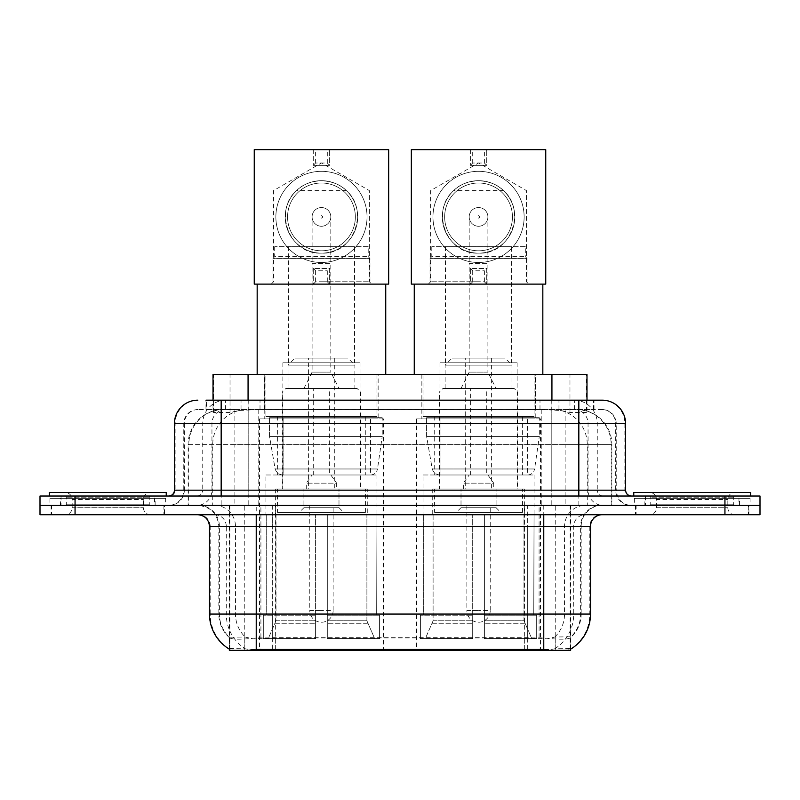 <?xml version="1.0" encoding="UTF-8"?>
<svg xmlns="http://www.w3.org/2000/svg" width="800" height="800" viewBox="0 0 800 800"><rect width="100%" height="100%" fill="white"/><g stroke="black" fill="none" stroke-linecap="round" stroke-linejoin="round"><path stroke-width="0.6" stroke-dasharray="4 3" d="M540.49 418.88L416.6 418.88L540.49 418.88L540.49 650.31L416.6 650.31L540.49 650.31M416.6 418.88L416.6 650.31M383.4 418.88L259.51 418.88L383.4 418.88L383.4 650.31L259.51 650.31L383.4 650.31M259.51 418.88L259.51 650.31M575.9 409.53L564.52 409.53L581.98 409.95C586.38 411.26 587.87 412.1 586.46 412.45L569.97 412.45L560.57 410.44L541.23 409.58L258.77 409.58L239.43 410.44L230.03 412.45L213.54 412.45L213.01 412.23L213.01 400.18M586.99 374.46L213.01 374.46M579.98 409.67A35.06 35.06 0 0 1 611.89 444.59L611.89 505.37L188.11 505.37L611.89 505.37M213.01 412.23C213.04 411.57 214.71 410.81 218.02 409.95L235.48 409.53L224.1 409.53M220.02 409.67A35.06 35.06 0 0 0 188.11 444.59L188.82 444.59L188.82 505.37M229.35 650.31L570.65 650.31M229.35 649.16L229.35 505.37L570.65 505.37L229.35 505.37M378.14 374.46L264.77 374.46L378.14 374.46L378.14 418.88L264.77 418.88L378.14 418.88M264.77 374.46L264.77 418.88M535.23 374.46L421.86 374.46L535.23 374.46L535.23 418.88L421.86 418.88L535.23 418.88M421.86 374.46L421.86 418.88M586.99 400.18L586.99 412.22L586.46 412.45L586.46 374.46M235.48 409.53L564.52 409.53M164.48 505.37L51.1 505.37L164.48 505.37L164.48 514.72L51.1 514.72L164.48 514.72M51.1 505.37L51.1 514.72M748.9 505.37L635.52 505.37L748.9 505.37L748.9 514.72L635.52 514.72L748.9 514.72M635.52 505.37L635.52 514.72M165.65 498.36L49.94 498.36L165.65 498.36L165.65 505.37L49.94 505.37L165.65 505.37M49.94 498.36L49.94 505.37M750.06 498.36L634.35 498.36L750.06 498.36L750.06 505.37L634.35 505.37L750.06 505.37M634.35 498.36L634.35 505.37M543.77 649.36C558.41 650.54 567.25 650.54 570.3 649.36L570.17 648.61L554.77 648.78C550.16 649.79 541.13 649.94 527.69 649.24L272.31 649.24C258.9 649.95 249.87 649.79 245.23 648.78L229.83 648.61L229.7 649.36C232.73 650.54 241.57 650.54 256.23 649.36M527.69 649.24L527.69 614.07L210.19 614.07A40.91 40.29 -90 0 0 229.35 648.9L229.7 637.9C232.73 639.62 241.57 639.62 256.23 637.9L543.77 637.9C558.4 639.62 567.25 639.62 570.3 637.9A31.56 31.56 0 0 0 581.17 614.07L272.31 614.07L272.31 649.24M570.17 648.61L570.65 637.22A31.56 31.08 90 0 0 580.6 614.07L580.6 526.41L581.17 526.41A21.04 21.04 0 0 1 602.21 505.37L197.79 505.37L602.21 505.37M229.7 637.9A31.56 31.56 0 0 1 218.83 614.07L218.83 526.41L590.52 526.41M543.77 514.72L197.79 514.72L543.77 514.72M644.87 505.37L739.55 505.37L644.87 505.37L644.87 498.36L739.55 498.36L644.87 498.36M739.55 505.37L739.55 498.36M60.45 505.37L155.13 505.37L60.45 505.37L60.45 498.36L155.13 498.36L60.45 498.36M155.13 505.37L155.13 498.36M724.94 505.37L760 505.37L760 514.72L724.94 514.72L724.94 505.37L760 505.37L760 496.02L724.94 496.02L724.94 505.37L75.06 505.37L724.94 505.37M724.94 496.02L40 496.02L40 505.37L75.06 505.37L40 505.37L40 514.72L724.94 514.72M570.3 649.36L570.65 648.9A40.91 40.29 90 0 0 589.81 614.07L527.69 614.07L527.69 514.72M570.17 636.77L554.77 637.03C550.17 638.53 541.14 638.77 527.69 637.72L272.31 637.72C258.89 638.77 249.86 638.53 245.23 637.03L229.35 637.23M221.17 400.18L578.83 400.18M205.98 409.53L594.02 409.53L205.98 409.53L205.98 400.18L225.76 400.18A23.38 23.02 -90 0 0 202.74 423.55L202.74 490.18L174.42 490.18M602.21 409.53L197.79 409.53L602.21 409.53A14.03 14.03 0 0 1 616.23 423.55L616.23 490.18L202.74 490.18A5.84 5.76 90 0 1 196.99 496.02L631.43 496.02L196.99 496.02M174.42 423.55L616.23 423.55L183.77 423.55L184.33 423.55L184.33 490.18L183.77 490.18A15.19 15.19 0 0 1 168.57 505.37L631.43 505.37L168.57 505.37M738.96 496.02L645.45 496.02L738.96 496.02L738.96 505.37L645.45 505.37L738.96 505.37M645.45 496.02L645.45 505.37M154.55 496.02L61.04 496.02L154.55 496.02L154.55 505.37L61.04 505.37L154.55 505.37M61.04 496.02L61.04 505.37M594.02 409.53L594.02 400.18L206.51 400.18L206.51 409.53M594.02 400.18L225.76 400.18M150.43 505.37L65.15 505.37L150.43 505.37A1.17 1.17 0 0 1 149.26 504.2L66.32 504.2L149.26 504.2L149.26 497.19A1.17 1.17 0 0 1 150.43 496.02L65.15 496.02L150.43 496.02M65.15 505.37A1.17 1.17 0 0 0 66.32 504.2L66.32 497.19A1.17 1.17 0 0 0 65.15 496.02M166.23 496.02L49.35 496.02L166.23 496.02M65.15 514.72L150.43 514.72L65.15 514.72A7.01 7.01 0 0 0 72.17 507.71L72.17 499.53L143.42 499.53L72.17 499.53A7.01 7.01 0 0 0 65.15 492.51L150.43 492.51L65.15 492.51M150.43 514.72A7.01 7.01 0 0 1 143.42 507.71L143.42 499.53A7.01 7.01 0 0 1 150.43 492.51M51.69 505.37L163.9 505.37L51.69 505.37L51.69 514.72L163.9 514.72L51.69 514.72M163.9 505.37L163.9 514.72M49.35 492.51L166.23 492.51M734.85 505.37L649.57 505.37L734.85 505.37A1.17 1.17 0 0 1 733.68 504.2L650.74 504.2L733.68 504.2L733.68 497.19A1.17 1.17 0 0 1 734.85 496.02L649.57 496.02L734.85 496.02M649.57 505.37A1.17 1.17 0 0 0 650.74 504.2L650.74 497.19A1.17 1.17 0 0 0 649.57 496.02M750.65 496.02L633.77 496.02L750.65 496.02M649.57 514.72L734.85 514.72L649.57 514.72A7.01 7.01 0 0 0 656.58 507.71L656.58 499.53L727.83 499.53L656.58 499.53A7.01 7.01 0 0 0 649.57 492.51L734.85 492.51L649.57 492.51M734.85 514.72A7.01 7.01 0 0 1 727.83 507.71L727.83 499.53A7.01 7.01 0 0 1 734.85 492.51M636.1 505.37L748.31 505.37L636.1 505.37L636.1 514.72L748.31 514.72L636.1 514.72M748.31 505.37L748.31 514.72M633.77 492.51L750.65 492.51M368.21 246.71L274.7 246.71L368.21 246.71L368.21 256.64L369.96 258.4L272.95 258.4L272.95 284.11L369.96 284.11L272.95 284.11M274.7 246.71L274.7 256.64L368.21 256.64L274.7 256.64L272.95 258.4L369.96 258.4L369.96 284.11M354.53 246.71L288.38 246.71L354.53 246.71L354.53 362.77L288.38 362.77L354.53 362.77M288.38 246.71L288.38 362.77M360.03 362.77L282.88 362.77L360.03 362.77L360.03 489.01L282.88 489.01L360.03 489.01M282.88 362.77L282.88 489.01M367.27 489.01L275.64 489.01L367.27 489.01L367.27 514.72M366.9 620.78L366.9 514.72L366.9 620.78L374.67 638.62L327.3 638.62L379.6 638.62L327.3 638.62L327.3 615.24L379.6 615.24L327.3 615.24L327.3 638.62L379.6 638.62L379.6 615.24L376.67 615.24L376.97 514.72L376.67 615.24L379.6 615.24L379.6 638.62L374.67 638.62L366.9 620.78L327.3 620.78L327.3 638.62L327.3 514.72L327.3 620.78L366.9 620.78M315.61 514.72L327.3 514.72L315.61 514.72L315.61 615.24L266.24 615.24L315.61 615.24L315.61 514.72L315.61 620.78L315.61 514.72L327.3 514.72L327.3 615.24L327.3 514.72L315.61 514.72M276.01 514.72L276.01 620.78L268.24 638.62L315.61 638.62L315.61 620.78L315.61 638.62L263.31 638.62L315.61 638.62L315.61 615.24L315.61 638.62L263.31 638.62L263.31 615.24L315.61 615.24L263.31 615.24L266.24 615.24L266.24 514.72L266.24 615.24L263.31 615.24L263.31 638.62L268.24 638.62L276.01 620.78L276.01 514.72L265.94 514.72L276.01 514.72M275.64 489.01L275.64 514.72M265.94 474.98L376.97 474.98L265.94 474.98L265.94 514.72M376.97 474.98L376.97 514.72M277.62 416.54L365.29 416.54L277.62 416.54L277.62 474.98L365.29 474.98L277.62 474.98M365.29 416.54L365.29 474.98M265.94 374.46L376.97 374.46L265.94 374.46L265.94 416.54L376.97 416.54L265.94 416.54M376.97 374.46L376.97 416.54M385.74 284.11L257.17 284.11L385.74 284.11M385.74 374.46L257.17 374.46L385.74 374.46M376.67 514.72L366.9 514.72L376.67 514.72M360.61 489.01L282.3 489.01L282.3 391.99L360.61 391.99L282.3 391.99L285.81 388.49L357.1 388.49L360.61 391.99L360.61 489.01L282.3 489.01M277.51 512.38L365.4 512.38L277.51 512.38L277.51 489.01L365.4 489.01L277.51 489.01M365.4 512.38L365.4 489.01M354.88 388.49L288.03 388.49L354.88 388.49L354.88 365.11L288.03 365.11L354.88 365.11L347.87 358.1L295.04 358.1L347.87 358.1M288.03 388.49L288.03 365.11L295.04 358.1M338.99 505.37L303.92 505.37L338.99 505.37L338.99 489.01L303.92 489.01L338.99 489.01L338.99 507.71L303.92 507.71L299.25 512.38L343.66 512.38L299.25 512.38M303.92 505.37L303.92 489.01L303.92 507.71L338.99 507.71L343.66 512.38M308.6 358.1L334.31 358.1L308.6 358.1L308.6 489.01L334.31 489.01L308.6 489.01M334.31 358.1L334.31 489.01M357.1 388.49L285.81 388.49M321.45 226.25A9.35 9.35 0 0 1 312.1 216.9A9.35 9.35 0 0 1 321.45 207.55A9.35 9.35 0 0 0 312.1 216.9A9.35 9.35 0 0 0 321.45 226.25A9.35 9.35 0 0 0 330.81 216.9A9.35 9.35 0 0 1 321.45 226.25A9.35 9.35 0 0 0 330.81 216.9A9.35 9.35 0 0 0 321.45 207.55A9.35 9.35 0 0 1 330.81 216.9A9.35 9.35 0 0 1 321.45 226.25A9.35 9.35 0 0 1 312.1 216.9A9.35 9.35 0 0 1 321.45 207.55A9.35 9.35 0 0 1 330.81 216.9A9.35 9.35 0 0 1 321.45 226.25A9.35 9.35 0 0 1 312.1 216.9A9.35 9.35 0 0 1 321.45 207.55A9.35 9.35 0 0 1 330.81 216.9A9.35 9.35 0 0 1 321.45 226.25M336.65 489.01L306.26 489.01L336.65 489.01L336.65 483.16L306.26 483.16L336.65 483.16L330.81 474.98L312.1 474.98L330.81 474.98M306.26 489.01L306.26 483.16L312.1 474.98M329.64 474.98L313.27 474.98L329.64 474.98L329.64 388.49L313.27 388.49L329.64 388.49M313.27 474.98L313.27 388.49M303.92 388.49L312.1 372.12L312.1 263.66L330.81 263.66L330.81 372.12L312.1 372.12L330.81 372.12L338.99 388.49L303.92 388.49L338.99 388.49M309.77 505.37L309.77 610.56L321.45 610.56L309.77 610.56A11.69 11.69 0 0 0 321.45 622.25A11.69 11.69 0 0 0 333.14 610.56L321.45 610.56L333.14 610.56L333.14 505.37L309.77 505.37L333.14 505.37M303.92 489.01L338.99 489.01L303.92 489.01M382.23 417.71L269.51 417.71L382.23 417.71L382.23 436.41L269.51 436.41L269.51 417.71L269.51 436.41L275.14 468.98C276.53 472.99 279.43 474.99 283.84 474.98L370.55 474.98L283.85 474.98L283.85 417.71L283.84 474.98C279.45 475 276.55 473 275.14 468.98L269.51 436.41L382.23 436.41L377.5 468.98L275.14 468.98L377.5 468.98C376.64 472.68 374.33 474.68 370.56 474.98L370.55 417.71L283.85 417.71L370.55 417.71M321.45 262.49A45.58 45.58 0 0 0 367.04 216.9A45.58 45.58 0 0 0 321.45 171.32A45.58 45.58 0 0 1 367.04 216.9A45.58 45.58 0 0 1 321.45 262.49A45.58 45.58 0 0 1 275.87 216.9A45.58 45.58 0 0 1 321.45 171.32A45.58 45.58 0 0 0 275.87 216.9A45.58 45.58 0 0 0 321.45 262.49M321.45 284.11L371.71 284.11L321.45 284.11M321.45 281.77L369.38 281.77L321.45 281.77M346.38 190.6C340.7 184.71 332.4 181.4 321.45 180.67A36.23 36.23 0 0 0 285.22 216.9A36.23 36.23 0 0 0 321.45 253.14A36.23 36.23 0 0 0 357.69 216.9A36.23 36.23 0 0 0 321.45 180.67C310.55 181.38 302.24 184.69 296.53 190.6C273.34 210.55 288.92 254.9 321.45 253.14C354.06 254.92 369.51 210.42 346.38 190.6L296.53 190.6M321.45 215.68C323.06 216.5 323.06 217.31 321.45 218.12C319.85 217.31 319.85 216.5 321.45 215.68M329.64 149.69L254.25 149.69L254.25 284.11L313.27 284.11L313.27 268.45L329.64 268.45L329.64 284.11L329.64 268.45L313.27 268.45L313.27 284.11L388.66 284.11L388.66 149.69L329.64 149.69L327.3 152.03L315.61 152.03L313.27 149.69L313.27 165.36L329.64 165.36L329.64 149.69L329.64 165.36L327.3 163.02L315.61 163.02L313.27 165.36L329.64 165.36M313.27 149.69L313.27 165.36M315.61 152.03L315.61 163.02M327.3 152.03L327.3 163.02M313.27 284.11L315.61 281.77L327.3 281.77L329.64 284.11M327.3 281.77L327.3 270.79L329.64 268.45M315.61 281.77L315.61 270.79L327.3 270.79M313.27 268.45L315.61 270.79M367.04 216.9A45.58 45.58 0 0 0 321.45 171.32A45.58 45.58 0 0 0 275.87 216.9A45.58 45.58 0 0 1 321.45 171.32A45.58 45.58 0 0 1 367.04 216.9A45.58 45.58 0 0 1 321.45 262.49A45.58 45.58 0 0 1 275.87 216.9A45.58 45.58 0 0 0 321.45 262.49A45.58 45.58 0 0 0 367.04 216.9M355.35 216.9A33.9 33.9 0 0 0 321.45 183.01A33.9 33.9 0 0 0 287.56 216.9A33.9 33.9 0 0 1 321.45 183.01A33.9 33.9 0 0 1 355.35 216.9A33.9 33.9 0 0 1 321.45 250.8A33.9 33.9 0 0 1 287.56 216.9A33.9 33.9 0 0 1 321.45 183.01A33.9 33.9 0 0 1 355.35 216.9A33.9 33.9 0 0 1 321.45 250.8A33.9 33.9 0 0 1 287.56 216.9A33.9 33.9 0 0 0 321.45 250.8A33.9 33.9 0 0 0 355.35 216.9M357.69 216.9A36.23 36.23 0 0 0 321.45 180.67A36.23 36.23 0 0 0 285.22 216.9A36.23 36.23 0 0 0 321.45 253.14A36.23 36.23 0 0 0 357.69 216.9A36.23 36.23 0 0 0 321.45 180.67A36.23 36.23 0 0 0 285.22 216.9A36.23 36.23 0 0 0 321.45 253.14A36.23 36.23 0 0 0 357.69 216.9M525.3 246.71L431.79 246.71L525.3 246.71L525.3 256.64L527.05 258.4L430.04 258.4L430.04 284.11L527.05 284.11L430.04 284.11M431.79 246.71L431.79 256.64L525.3 256.64L431.79 256.64L430.04 258.4L527.05 258.4L527.05 284.11M511.62 246.71L445.47 246.71L511.62 246.71L511.62 362.77L445.47 362.77L511.62 362.77M445.47 246.71L445.47 362.77M517.12 362.77L439.97 362.77L517.12 362.77L517.12 489.01L439.97 489.01L517.12 489.01M439.97 362.77L439.97 489.01M524.36 489.01L432.73 489.01L524.36 489.01L524.36 514.72M523.99 620.78L523.99 514.72L523.99 620.78L531.76 638.62L484.39 638.62L536.69 638.62L484.39 638.62L484.39 615.24L536.69 615.24L484.39 615.24L484.39 638.62L536.69 638.62L536.69 615.24L533.76 615.24L534.06 514.72L533.76 615.24L536.69 615.24L536.69 638.62L531.76 638.62L523.99 620.78L484.39 620.78L484.39 638.62L484.39 514.72L484.39 620.78L523.99 620.78M472.7 514.72L484.39 514.72L472.7 514.72L472.7 615.24L423.33 615.24L472.7 615.24L472.7 514.72L472.7 620.78L472.7 514.72L484.39 514.72L484.39 615.24L484.39 514.72L472.7 514.72M433.1 514.72L433.1 620.78L425.33 638.62L472.7 638.62L472.7 620.78L472.7 638.62L420.4 638.62L472.7 638.62L472.7 615.24L472.7 638.62L420.4 638.62L420.4 615.24L472.7 615.24L420.4 615.24L423.33 615.24L423.33 514.72L423.33 615.24L420.4 615.24L420.4 638.62L425.33 638.62L433.1 620.78L433.1 514.72L423.03 514.72L433.1 514.72M432.73 489.01L432.73 514.72M423.03 474.98L534.06 474.98L423.03 474.98L423.03 514.72M534.06 474.98L534.06 514.72M434.71 416.54L522.38 416.54L434.71 416.54L434.71 474.98L522.38 474.98L434.71 474.98M522.38 416.54L522.38 474.98M423.03 374.46L534.06 374.46L423.03 374.46L423.03 416.54L534.06 416.54L423.03 416.54M534.06 374.46L534.06 416.54M542.83 284.11L414.26 284.11L542.83 284.11M542.83 374.46L414.26 374.46L542.83 374.46M533.76 514.72L523.99 514.72L533.76 514.72M517.7 489.01L439.39 489.01L439.39 391.99L517.7 391.99L439.39 391.99L442.9 388.49L514.19 388.49L517.7 391.99L517.7 489.01L439.39 489.01M434.6 512.38L522.49 512.38L434.6 512.38L434.6 489.01L522.49 489.01L434.6 489.01M522.49 512.38L522.49 489.01M511.97 388.49L445.12 388.49L511.97 388.49L511.97 365.11L445.12 365.11L511.97 365.11L504.96 358.1L452.13 358.1L504.96 358.1M445.12 388.49L445.12 365.11L452.13 358.1M496.08 505.37L461.01 505.37L496.08 505.37L496.08 489.01L461.01 489.01L496.08 489.01L496.08 507.71L461.01 507.71L456.34 512.38L500.75 512.38L456.34 512.38M461.01 505.37L461.01 489.01L461.01 507.71L496.08 507.71L500.75 512.38M465.69 358.1L491.4 358.1L465.69 358.1L465.69 489.01L491.4 489.01L465.69 489.01M491.4 358.1L491.4 489.01M514.19 388.49L442.9 388.49M478.55 226.25A9.35 9.35 0 0 1 469.19 216.9A9.35 9.35 0 0 1 478.55 207.55A9.35 9.35 0 0 0 469.19 216.9A9.35 9.35 0 0 0 478.55 226.25A9.35 9.35 0 0 0 487.9 216.9A9.35 9.35 0 0 1 478.55 226.25A9.35 9.35 0 0 0 487.9 216.9A9.35 9.35 0 0 0 478.55 207.55A9.35 9.35 0 0 1 487.9 216.9A9.35 9.35 0 0 1 478.55 226.25A9.35 9.35 0 0 1 469.19 216.9A9.35 9.35 0 0 1 478.55 207.55A9.35 9.35 0 0 1 487.9 216.9A9.35 9.35 0 0 1 478.55 226.25A9.35 9.35 0 0 1 469.19 216.9A9.35 9.35 0 0 1 478.55 207.55A9.35 9.35 0 0 1 487.9 216.9A9.35 9.35 0 0 1 478.55 226.25M493.74 489.01L463.35 489.01L493.74 489.01L493.74 483.16L463.35 483.16L493.74 483.16L487.9 474.98L469.19 474.98L487.9 474.98M463.35 489.01L463.35 483.16L469.19 474.98M486.73 474.98L470.36 474.98L486.73 474.98L486.73 388.49L470.36 388.49L486.73 388.49M470.36 474.98L470.36 388.49M461.01 388.49L469.19 372.12L469.19 263.66L487.9 263.66L487.9 372.12L469.19 372.12L487.9 372.12L496.08 388.49L461.01 388.49L496.08 388.49M466.86 505.37L466.86 610.56L478.55 610.56L466.86 610.56A11.69 11.69 0 0 0 478.55 622.25A11.69 11.69 0 0 0 490.23 610.56L478.55 610.56L490.23 610.56L490.23 505.37L466.86 505.37L490.23 505.37M461.01 489.01L496.08 489.01L461.01 489.01M539.32 417.71L426.6 417.71L539.32 417.71L539.32 436.41L426.6 436.41L426.6 417.71L426.6 436.41L432.23 468.98C433.62 472.99 436.53 474.99 440.94 474.98L527.64 474.98L440.94 474.98L440.94 417.71L440.94 474.98C436.54 475 433.64 473 432.23 468.98L426.6 436.41L539.32 436.41L534.59 468.98L432.23 468.98L534.59 468.98C533.74 472.68 531.42 474.68 527.65 474.98L527.64 417.71L440.94 417.71L527.64 417.71M478.55 262.49A45.58 45.58 0 0 0 524.13 216.9A45.58 45.58 0 0 0 478.55 171.32A45.58 45.58 0 0 1 524.13 216.9A45.58 45.58 0 0 1 478.55 262.49A45.58 45.58 0 0 1 432.96 216.9A45.58 45.58 0 0 1 478.55 171.32A45.58 45.58 0 0 0 432.96 216.9A45.58 45.58 0 0 0 478.55 262.49M478.55 284.11L428.29 284.11L478.55 284.11M478.55 281.77L430.62 281.77L478.55 281.77M503.47 190.6C497.8 184.71 489.49 181.4 478.55 180.67A36.23 36.23 0 0 0 442.31 216.9A36.23 36.23 0 0 0 478.55 253.14A36.23 36.23 0 0 0 514.78 216.9A36.23 36.23 0 0 0 478.55 180.67C467.64 181.38 459.33 184.69 453.62 190.6C430.43 210.55 446.01 254.9 478.55 253.14C511.15 254.92 526.6 210.42 503.47 190.6L453.62 190.6M478.55 215.68C480.15 216.5 480.15 217.31 478.55 218.12C476.94 217.31 476.94 216.5 478.55 215.68M486.73 149.69L411.34 149.69L411.34 284.11L470.36 284.11L470.36 268.45L486.73 268.45L486.73 284.11L486.73 268.45L470.36 268.45L470.36 284.11L545.75 284.11L545.75 149.69L486.73 149.69L484.39 152.03L472.7 152.03L470.36 149.69L470.36 165.36L486.73 165.36L486.73 149.69L486.73 165.36L484.39 163.02L472.7 163.02L470.36 165.36L486.73 165.36M470.36 149.69L470.36 165.36M472.7 152.03L472.7 163.02M484.39 152.03L484.39 163.02M470.36 284.11L472.7 281.77L484.39 281.77L486.73 284.11M484.39 281.77L484.39 270.79L486.73 268.45M472.7 281.77L472.7 270.79L484.39 270.79M470.36 268.45L472.7 270.79M524.13 216.9A45.58 45.58 0 0 0 478.55 171.32A45.58 45.58 0 0 0 432.96 216.9A45.58 45.58 0 0 1 478.55 171.32A45.58 45.58 0 0 1 524.13 216.9A45.58 45.58 0 0 1 478.55 262.49A45.58 45.58 0 0 1 432.96 216.9A45.58 45.58 0 0 0 478.55 262.49A45.58 45.58 0 0 0 524.13 216.9M512.44 216.9A33.9 33.9 0 0 0 478.55 183.01A33.9 33.9 0 0 0 444.65 216.9A33.9 33.9 0 0 1 478.55 183.01A33.9 33.9 0 0 1 512.44 216.9A33.9 33.9 0 0 1 478.55 250.8A33.9 33.9 0 0 1 444.65 216.9A33.9 33.9 0 0 1 478.55 183.01A33.9 33.9 0 0 1 512.44 216.9A33.9 33.9 0 0 1 478.55 250.8A33.9 33.9 0 0 1 444.65 216.9A33.9 33.9 0 0 0 478.55 250.8A33.9 33.9 0 0 0 512.44 216.9M514.78 216.9A36.23 36.23 0 0 0 478.55 180.67A36.23 36.23 0 0 0 442.31 216.9A36.23 36.23 0 0 0 478.55 253.14A36.23 36.23 0 0 0 514.78 216.9A36.23 36.23 0 0 0 478.55 180.67A36.23 36.23 0 0 0 442.31 216.9A36.23 36.23 0 0 0 478.55 253.14A36.23 36.23 0 0 0 514.78 216.9M283.84 474.98L370.56 474.98L283.84 474.98M213.54 412.45L213.54 374.46M218.02 409.95A35.06 34.53 -90 0 0 188.82 444.59L611.89 444.59L565.13 444.59L565.13 505.37M611.18 505.37L611.18 444.59A35.06 34.53 90 0 0 581.98 409.95M234.87 409.53L234.87 444.59L188.11 444.59L188.11 505.37M229.83 650.31L229.83 505.37M541.23 409.58L541.23 505.37M560.57 410.44A35.06 34.53 90 0 1 587.27 444.59L587.27 505.37M258.77 409.58L258.77 505.37M239.43 410.44A35.06 34.53 -90 0 0 212.73 444.59L212.73 505.37M565.13 409.53L565.13 444.59L234.87 444.59L234.87 505.37M275.34 650.31L275.34 505.37M244.26 650.31L244.26 505.37M524.66 650.31L524.66 505.37M555.74 650.31L555.74 505.37M570.17 650.31L570.17 505.37M539.09 637.59L539.09 505.37M260.91 637.59L260.91 505.37M248.07 409.6L248.07 400.18M230.03 412.45L230.03 374.46M264.56 409.6L264.56 374.46M535.44 409.6L535.44 374.46M569.97 412.45L569.97 374.46M551.93 409.6L551.93 400.18M527.69 637.72L527.69 526.41L580.6 526.41A21.04 20.72 -90 0 1 601.32 505.37M272.31 637.72L272.31 614.07L218.83 614.07L256.23 614.07L256.23 526.41L218.83 526.41C217.59 513.63 210.57 506.62 197.79 505.37M209.48 526.41L210.19 526.41L210.19 614.07L209.48 614.07M543.77 637.9L543.77 614.07L256.23 614.07L256.23 637.9M554.77 648.78A40.91 40.29 90 0 0 573.73 614.07L573.73 526.41A11.69 11.51 -90 0 1 585.24 514.72M198.68 514.72A11.69 11.51 90 0 1 210.19 526.41L226.27 526.41L226.27 614.07A40.91 40.29 -90 0 0 245.23 648.78M590.52 614.07L589.81 614.07L589.81 526.41A11.69 11.51 -90 0 1 601.32 514.72M554.77 637.03A31.56 31.08 90 0 0 564.53 614.07L564.53 526.41A21.04 20.72 -90 0 1 585.24 505.37M214.76 505.37A21.04 20.72 90 0 1 235.47 526.41L235.47 614.07A31.56 31.08 -90 0 0 245.23 637.03M198.68 505.37A21.04 20.72 90 0 1 219.4 526.41L219.4 614.07A31.56 31.08 -90 0 0 229.35 637.22M543.77 505.37L543.77 614.07L581.17 614.07L581.17 526.41L256.23 526.41L256.23 505.37M75.06 514.72L75.06 496.02M214.76 514.72A11.69 11.51 90 0 1 226.27 526.41L272.31 526.41L272.31 614.07L272.31 514.72M272.31 505.37L272.31 526.41L527.69 526.41L527.69 505.37M524.66 649.16L524.66 637.59M275.34 649.16L275.34 637.59M555.74 648.61L555.74 636.77M244.26 648.61L244.26 636.77M229.83 648.61L229.83 636.77M241.04 409.53L241.04 400.18M197.79 409.53C191.68 409.81 187.35 412.73 184.79 418.29L183.77 423.55L183.77 490.18L578.83 490.18L578.83 409.53M248.79 400.18L248.79 490.18L184.33 490.18A15.19 14.96 90 0 1 169.37 505.37M578.83 505.37L578.83 490.18L616.23 490.18L617.35 495.88L620.35 500.58C623.38 503.7 627.08 505.3 631.43 505.37M551.21 400.18L551.21 423.55L625.58 423.55M625.58 490.18L624.87 490.18L624.87 423.55A23.38 23.02 90 0 0 601.85 400.18M198.15 400.18A23.38 23.02 -90 0 0 175.13 423.55L175.13 490.18A5.84 5.76 90 0 1 169.37 496.02M574.24 400.18A23.38 23.02 90 0 1 597.26 423.55L597.26 490.18L551.21 490.18L551.21 496.02M630.63 496.02A5.84 5.76 -90 0 1 624.87 490.18L597.26 490.18A5.84 5.76 -90 0 0 603.01 496.02M198.15 409.53A14.03 13.81 -90 0 0 184.33 423.55L551.21 423.55L551.21 490.18L248.79 490.18L248.79 496.02M248.79 409.53L248.79 505.37M225.76 409.53A14.03 13.81 -90 0 0 211.95 423.55L211.95 490.18A15.19 14.96 90 0 1 196.99 505.37M221.17 409.53L221.17 505.37M601.85 409.53A14.03 13.81 90 0 1 615.67 423.55L615.67 490.18A15.19 14.96 -90 0 0 630.63 505.37M574.24 409.53A14.03 13.81 90 0 1 588.05 423.55L588.05 490.18A15.19 14.96 -90 0 0 603.01 505.37M551.21 409.53L551.21 505.37M225.47 409.53L225.47 400.18M260.01 409.53L260.01 400.18M539.99 409.53L539.99 400.18M574.53 409.53L574.53 400.18M593.49 409.53L593.49 400.18M558.96 409.53L558.96 400.18M149.26 497.19L66.32 497.19L149.26 497.19M72.17 507.71L143.42 507.71L72.17 507.71M733.68 497.19L650.74 497.19L733.68 497.19M656.58 507.71L727.83 507.71L656.58 507.71M276.01 620.78L315.61 620.78L276.01 620.78M367.45 623.25L327.3 623.25L367.45 623.25M275.46 623.25L315.61 623.25L275.46 623.25M330.81 216.9A9.35 9.35 0 0 0 321.45 207.55A9.35 9.35 0 0 1 330.81 216.9L330.81 263.66L312.1 263.66L312.1 216.9M433.1 620.78L472.7 620.78L433.1 620.78M524.54 623.25L484.39 623.25L524.54 623.25M432.55 623.25L472.7 623.25L432.55 623.25M487.9 216.9A9.35 9.35 0 0 0 478.55 207.55A9.35 9.35 0 0 1 487.9 216.9L487.9 263.66L469.19 263.66L469.19 216.9M570.65 649.16L570.65 505.37M570.65 648.91L570.65 637.23M271.19 284.11L273.53 281.77L273.53 190.6L321.45 162.94L369.38 190.6L369.38 281.77L371.71 284.11M428.29 284.11L430.62 281.77L430.62 190.6L478.55 162.94L526.47 190.6L526.47 281.77L528.81 284.11"/><path stroke-width="1.2" d="M213.01 400.18L213.01 374.46L586.99 374.46L586.99 400.18M570.65 649.16L570.65 650.31L229.35 650.31L229.35 649.16M229.7 649.36A40.91 40.91 0 0 1 209.48 614.07L256.23 614.07L256.23 649.36L543.77 649.36L543.77 614.07L590.52 614.07L590.52 526.41A11.69 11.69 0 0 1 602.21 514.72M209.48 614.07L209.48 526.41C208.79 519.31 204.89 515.41 197.79 514.72M570.3 649.36A40.91 40.91 0 0 0 590.52 614.07M75.06 496.02L760 496.02L760 505.37L40 505.37L40 514.72L75.06 514.72L75.06 505.37L40 505.37L40 496.02L75.06 496.02L75.06 505.37L760 505.37L760 514.72L75.06 514.72M206.51 400.18L602.21 400.18A23.38 23.38 0 0 1 625.58 423.55L625.58 490.18C625.93 493.73 627.88 495.67 631.43 496.02M205.98 400.18L221.17 400.18L221.17 423.55L174.42 423.55L174.42 490.18A5.84 5.84 0 0 1 168.57 496.02M197.79 400.18A23.38 23.38 0 0 0 174.42 423.55M625.58 423.55L578.83 423.55L578.83 400.18L602.21 400.18M166.23 496.02L166.23 492.51L49.35 492.51L49.35 496.02M750.65 496.02L750.65 492.51L633.77 492.51L633.77 496.02M257.17 284.11L257.17 374.46M385.74 284.11L385.74 374.46M254.25 149.69L388.66 149.69L388.66 284.11L254.25 284.11L254.25 149.69M414.26 284.11L414.26 374.46M542.83 284.11L542.83 374.46M411.34 149.69L545.75 149.69L545.75 284.11L411.34 284.11L411.34 149.69M539.09 650.31L539.09 649.16M260.91 650.31L260.91 649.16M248.07 400.18L248.07 374.46M551.93 400.18L551.93 374.46M543.77 514.72L543.77 526.41L209.48 526.41M590.52 526.41L543.77 526.41L543.77 614.07L256.23 614.07L256.23 514.72M724.94 514.72L724.94 496.02M221.17 496.02L221.17 490.18L625.58 490.18M174.42 490.18L221.17 490.18L221.17 423.55L578.83 423.55L578.83 496.02"/></g></svg>
